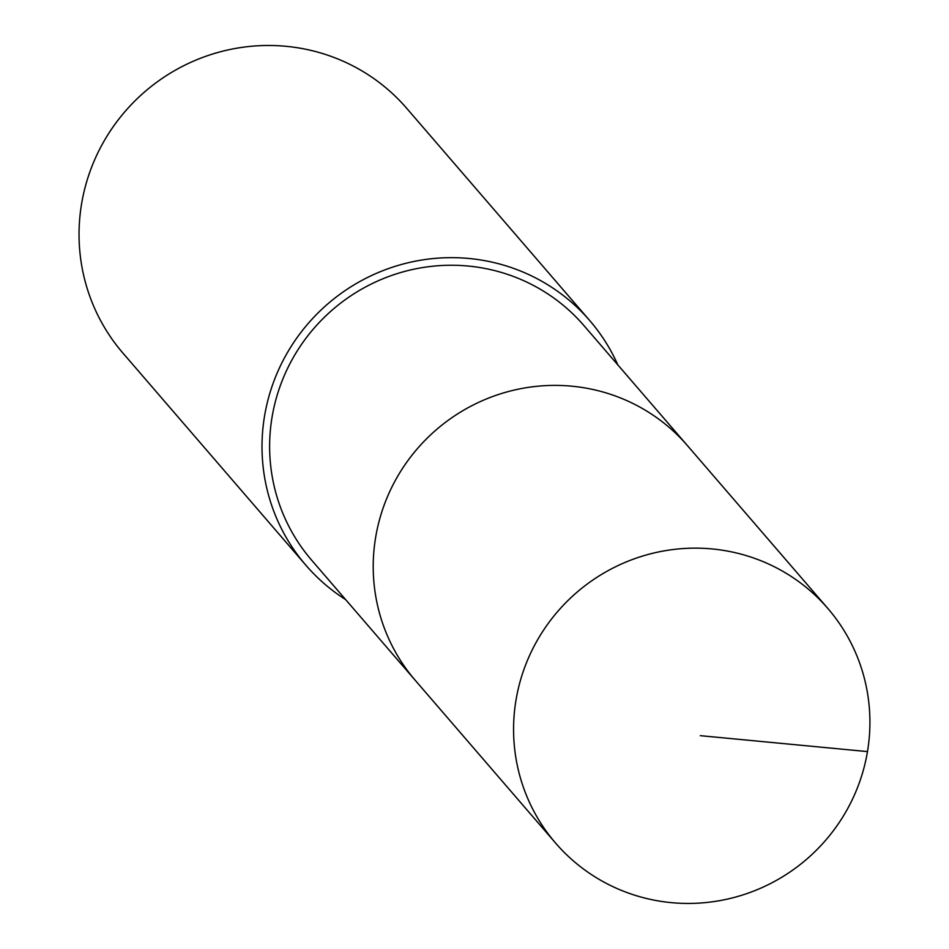<?xml version="1.0" encoding="UTF-8"?>
<svg xmlns="http://www.w3.org/2000/svg" width="949" height="949" viewBox="0 0 949 949"><rect width="100%" height="100%" fill="white"/><g stroke="black" fill="none" stroke-linecap="round" stroke-linejoin="round"><path stroke-width="1.42" d="M662.331 901.55A179.705 176.099 -40.8 0 1 555.651 843.151A179.705 176.099 -40.8 0 1 536.909 641.026A179.705 176.099 -40.8 0 1 721.157 550.029A179.705 176.099 -40.8 0 1 827.836 608.439A179.705 176.099 -40.8 0 1 846.591 810.565A179.705 176.099 -40.8 0 1 662.331 901.55M580.812 387.275A179.705 176.099 139.2 0 0 396.552 478.26A179.705 176.099 139.2 0 0 415.306 680.386A179.705 176.099 -40.8 0 1 396.552 478.26A179.705 176.099 -40.8 0 1 580.812 387.275A179.705 176.099 -40.8 0 1 687.491 445.674A179.705 176.099 139.2 0 0 580.812 387.275M827.836 608.439L583.884 325.531A179.705 176.099 139.2 0 0 477.205 267.132A179.705 176.099 139.2 0 0 292.956 358.117A179.705 176.099 139.2 0 0 311.699 560.242L555.651 843.151M345.661 599.626A187.368 183.608 -40.8 0 1 305.886 565.248A187.368 183.608 -40.8 0 1 286.337 354.499A187.368 183.608 -40.8 0 1 478.462 259.623A187.368 183.608 -40.8 0 1 589.697 320.525A187.368 183.608 -40.8 0 1 617.846 364.914M589.697 320.525L406.73 108.34A187.368 183.608 139.2 0 0 295.495 47.45A187.368 183.608 139.2 0 0 103.37 142.326A187.368 183.608 139.2 0 0 122.919 353.075L305.886 565.248M700.267 735.665L867.481 751.596"/></g></svg>
